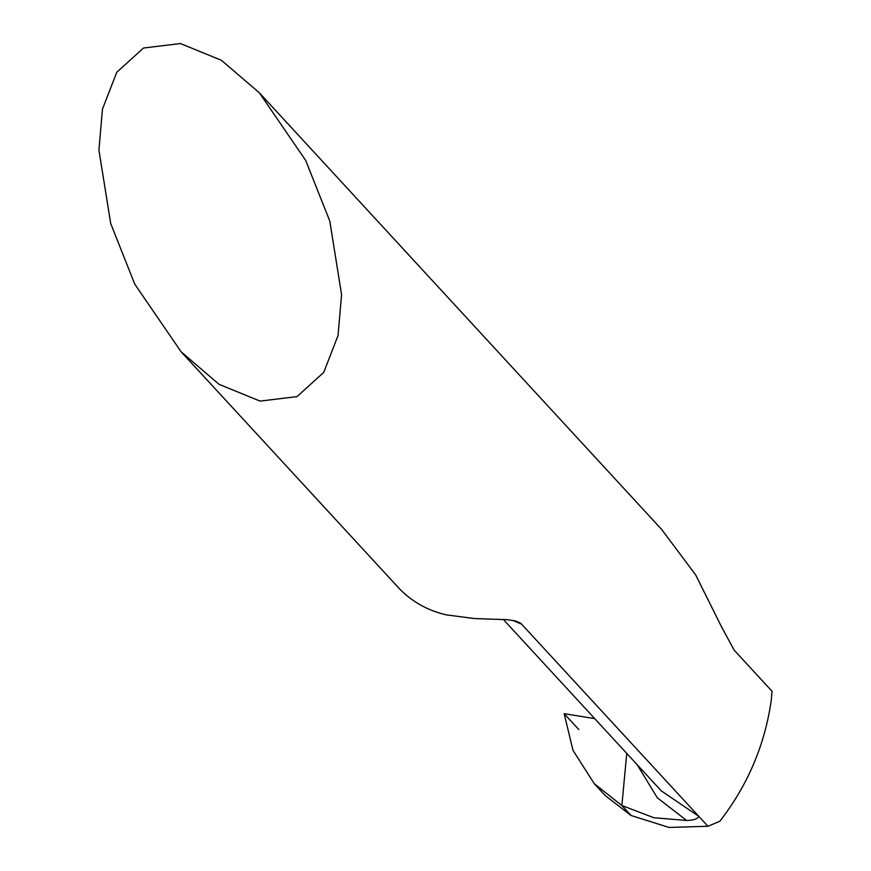 <?xml version="1.0" encoding="UTF-8"?>
<svg xmlns="http://www.w3.org/2000/svg" width="871" height="871" viewBox="0 0 871 871"><rect width="100%" height="100%" fill="white"/><g stroke="black" fill="none" stroke-linecap="round" stroke-linejoin="round"><path stroke-width="1.31" d="M110.704 223.52L134.776 284.164L181.114 351.797L219.089 384.351L260.07 401.096L297.011 396.621L323.74 372.363L338.035 335.564L341.574 294.616L329.804 221.125L305.721 160.482L259.395 92.849L221.419 60.295L180.428 43.55L143.486 48.025L116.758 72.282L102.473 109.082L98.924 150.041L110.704 223.52M181.114 351.797L398.069 587.261A116.518 102.495 -42.7 0 0 446.355 614.872L474.455 618.562L507.51 619.695L515.85 621.023L520.749 623.244L707.949 826.263L719.827 821.266C747.732 785.239 764.88 744.901 771.26 700.251L772.076 691.302L734.177 650.18L721.547 626.859L695.689 574.958L661.797 529.601L259.395 92.849M661.307 790.901L698.836 816.367C697.671 818.892 693.61 820.264 686.653 820.482L657.3 797.771L637.213 764.76M707.949 826.263L669.048 827.45L631.061 815.506L621.872 805.523L653.881 817.727L686.653 820.482M626.75 753.393L621.872 805.523L631.061 815.506L605.116 795.463L594.305 783.726L621.872 805.523L626.75 753.393M594.305 783.726L573.009 750.41L564.158 713.676L594.719 718.629L564.158 713.676L578.801 729.56M521.653 624.072A116.518 102.495 137.3 0 1 512.954 620.381M503.307 619.423L661.568 791.184"/></g></svg>
